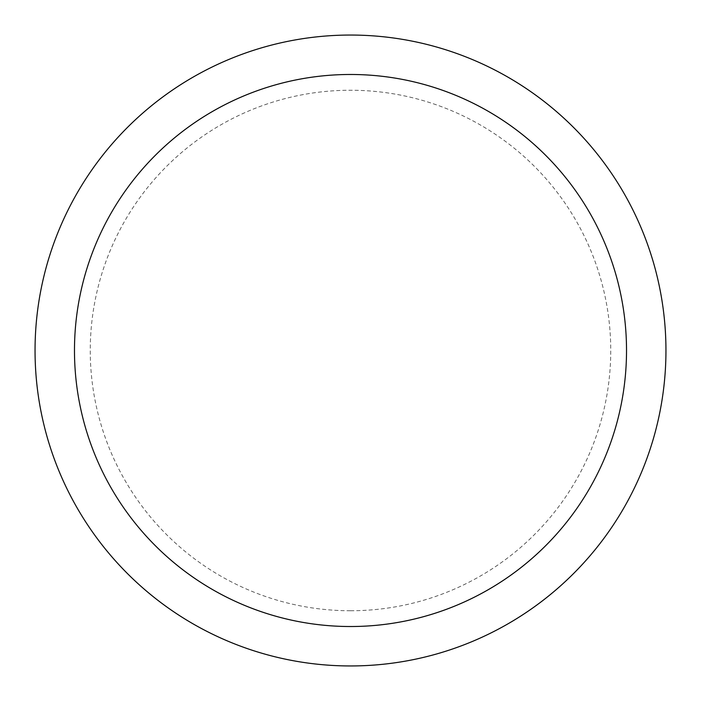 <?xml version="1.0" encoding="UTF-8"?>
<svg xmlns="http://www.w3.org/2000/svg" width="701" height="701" viewBox="0 0 701 701"><rect width="100%" height="100%" fill="white"/><g stroke="black" fill="none" stroke-linecap="round" stroke-linejoin="round"><path stroke-width="0.53" stroke-dasharray="3.5 2.63" d="M350.5 35.05A315.45 315.45 0 0 1 665.95 350.5A315.45 315.45 0 0 1 350.5 665.95A315.45 315.45 0 0 1 35.05 350.5A315.45 315.45 0 0 1 350.5 35.05M350.5 626.519A276.019 276.019 0 0 0 589.541 212.491A276.019 276.019 0 0 0 111.459 212.491A276.019 276.019 0 0 0 350.5 626.519M350.5 610.746A260.246 260.246 0 0 0 575.88 220.377A260.246 260.246 0 0 0 125.12 220.377A260.246 260.246 0 0 0 350.5 610.746"/><path stroke-width="1.05" d="M350.5 35.05A315.45 315.45 0 0 1 623.688 508.225A315.45 315.45 0 0 1 77.312 508.225A315.45 315.45 0 0 1 350.5 35.05M350.5 74.481A276.019 276.019 0 0 1 589.541 488.509A276.019 276.019 0 0 1 111.459 488.509A276.019 276.019 0 0 1 350.5 74.481M350.5 626.519A276.019 276.019 0 0 0 589.541 212.491A276.019 276.019 0 0 0 111.459 212.491A276.019 276.019 0 0 0 350.5 626.519A276.019 276.019 0 0 0 589.541 212.491A276.019 276.019 0 0 0 111.459 212.491A276.019 276.019 0 0 0 350.5 626.519"/></g></svg>
